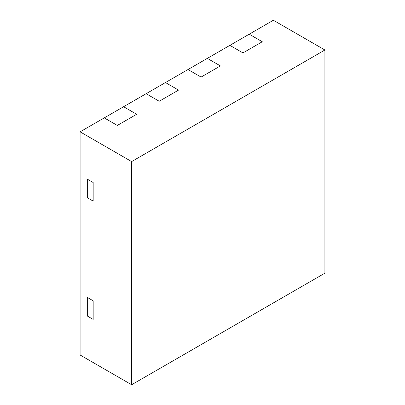 <?xml version="1.0" encoding="UTF-8"?>
<svg xmlns="http://www.w3.org/2000/svg" width="405" height="405" viewBox="0 0 405 405"><rect width="100%" height="100%" fill="white"/><g stroke="black" fill="none" stroke-linecap="round" stroke-linejoin="round"><path stroke-width="0.61" d="M324.901 50.002L273.365 20.25L123.586 106.723L136.662 114.276L117.334 125.434L104.257 117.885L80.099 131.833L131.635 161.585L131.635 384.75L324.901 273.167L324.901 50.002L131.635 161.585M178.534 90.097L159.211 101.255L146.129 93.707L159.211 101.255L178.534 90.097L165.458 82.549L178.534 90.097M220.411 65.924L201.082 77.082L188.006 69.533L201.082 77.082L220.411 65.924L207.33 58.376L220.411 65.924M262.283 41.745L242.954 52.908L229.878 45.355L242.954 52.908L262.283 41.745L249.207 34.197L262.283 41.745M93.175 300.804L93.175 319.398L87.313 316.016L93.175 319.398L93.175 300.804L87.313 297.417L87.313 316.016L87.313 297.417L93.175 300.804M93.175 182.528L93.175 201.123L87.313 197.736L93.175 201.123L93.175 182.528L87.313 179.142L87.313 197.736L87.313 179.142L93.175 182.528M80.099 131.833L80.099 354.998L131.635 384.75M123.586 106.723L136.662 114.276L117.334 125.434L104.257 117.885L123.586 106.723"/></g></svg>
